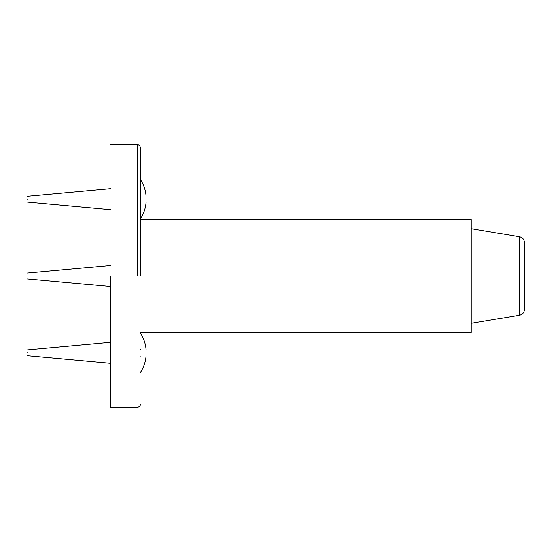 <?xml version="1.0" encoding="UTF-8"?>
<svg xmlns="http://www.w3.org/2000/svg" width="552" height="552" viewBox="0 0 552 552"><rect width="100%" height="100%" fill="white"/><g stroke="black" fill="none" stroke-linecap="round" stroke-linejoin="round"><path stroke-width="0.83" d="M519.46 236.739C522.516 237.491 524.158 239.437 524.4 242.569L524.4 309.43C524.158 312.563 522.516 314.509 519.46 315.261L519.46 236.746L471.18 228.694M471.18 332.325L471.18 219.675L471.18 332.325L140.256 332.325M110.683 276L110.683 407.431L110.683 276M140.256 276L140.256 147.529C140.063 145.742 139.083 144.762 137.296 144.569L137.296 276M140.256 202.584C147.839 202.584 147.839 202.584 140.256 202.584M140.256 195.781C147.839 195.781 147.839 195.781 140.256 195.781M27.6 199.182C27.6 202.991 27.6 202.991 27.6 199.182C27.6 195.367 27.6 195.367 27.6 199.182M27.6 276C27.6 279.816 27.6 279.816 27.6 276C27.6 272.184 27.6 272.184 27.6 276M140.256 349.416C147.839 349.416 147.839 349.416 140.256 349.416M140.256 356.219C147.839 356.219 147.839 356.219 140.256 356.219M27.6 352.818C27.6 349.009 27.6 349.009 27.6 352.818C27.6 356.633 27.6 356.633 27.6 352.818M471.18 323.306L519.46 315.261M471.18 219.675L140.256 219.675M110.683 407.431L137.296 407.431C139.408 406.914 140.394 405.927 140.256 404.471M137.296 144.569L110.683 144.569M146.011 202.584C145.431 208.566 143.513 214.086 140.256 219.137M110.683 209.698L27.6 202.135M110.683 188.667L27.6 196.222M146.011 195.781C145.431 189.798 143.513 184.278 140.256 179.221M110.683 286.516L27.6 278.96M110.683 265.484L27.6 273.04M146.011 349.416C145.431 343.434 143.513 337.914 140.256 332.863M110.683 342.302L27.6 349.864M110.683 363.333L27.6 355.778M146.011 356.219C145.431 362.202 143.513 367.722 140.256 372.779"/></g></svg>
